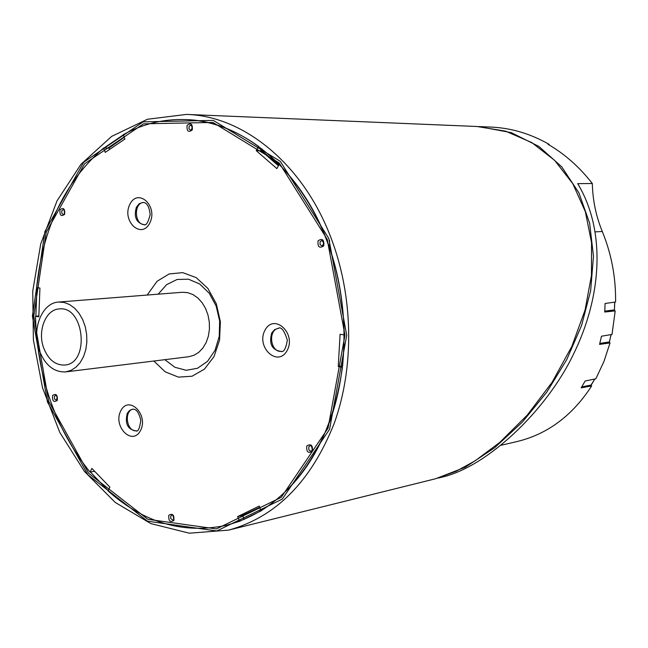 <?xml version="1.0" encoding="UTF-8"?>
<svg xmlns="http://www.w3.org/2000/svg" width="648" height="648" viewBox="0 0 648 648"><rect width="100%" height="100%" fill="white"/><g stroke="black" fill="none" stroke-linecap="round" stroke-linejoin="round"><path stroke-width="0.97" d="M39.317 350.519C45.141 365.237 53.938 372.357 65.707 371.895L71.053 370.373L75.954 367.222L80.182 362.588L83.503 356.684L85.763 349.807L86.84 342.282L86.67 334.498L85.277 326.835L82.717 319.683L79.121 313.389L74.682 308.27L69.62 304.576L64.184 302.47L58.636 302.057C41.885 302.673 31.379 329.476 39.317 350.519M43.651 347.887C37.276 330.998 45.692 309.493 59.106 308.95C84.345 305.346 90.226 363.52 64.776 365.043C55.364 365.391 48.325 359.672 43.651 347.887M609.371 341.78L611.145 334.587L609.298 334.903M435.65 478.726L465.215 467.257L494.554 447.817L522.393 422.05L546.79 392.161L566.733 359.656L581.54 325.596L590.636 290.806L593.479 256.268L589.623 223.147L578.866 192.788L561.686 166.779L538.942 146.464L511.296 132.638L478.775 126.571L491.006 127.081C511.061 127.948 530.412 133.691 549.075 144.318L548.014 144.285C564.724 153.965 579.49 167.046 592.321 183.522C592.718 200.264 596.039 216.246 602.292 231.49C611.469 253.903 615.9 277.409 615.592 302.017L605.094 303.475L604.746 312.036L615.219 310.87L612.012 334.441L601.474 336.223L599.57 344.404L610.035 342.905L608.853 342.492M614.336 309.833L613.688 310.684L604.754 311.842L613.688 310.684L614.328 309.906L604.803 311.137M614.45 302.171L607.427 303.151M610.035 342.905L603.952 361.495L595.836 378.813L585.16 380.992L581.151 387.869L591.673 385.925L590.919 385.325M549.075 144.318L549.399 145.095M615.219 310.87L613.494 310.708M501.252 445.233L517.226 441.507C547.657 434.095 572.468 415.562 591.673 385.925M592.321 183.522L577.692 183.635C605.775 230.056 602.413 295.796 573.14 354.885C546.159 410.905 487.134 466.795 442.13 477.122L438.218 478.094M259.864 507.651L241.979 515.565L259.743 507.311M259.929 507.83L242.109 515.905M278.794 165.029L261.517 150.458L260.836 150.441L278.567 165.459M158.177 294.176L166.577 284.683L177.066 279.482L188.503 279.207L199.649 283.962L209.247 293.261L216.181 306.099L219.648 321.044L219.243 336.369L215.023 350.341L207.481 361.373L197.519 368.267L186.251 370.291L174.936 367.295L164.803 359.672M65.707 371.895L188.795 356.716L193.995 355.274L198.766 352.342L202.889 348.041L206.137 342.573L208.356 336.215L209.434 329.265L209.312 322.088L208 315.025L205.546 308.44L202.095 302.648L197.818 297.95L192.926 294.557L187.653 292.637L182.274 292.272L58.636 302.057M136.396 430.766C126.749 432.111 123.501 410.889 133.083 409.155M144.318 224.605C134.314 224.71 133.569 202.881 143.573 202.468M281.443 351.37C270.297 352.747 267.567 329.573 278.721 328.285M342.63 365.942L344.193 344.169M278.405 165.767L260.836 150.441M311.842 446.837L312.328 449.323M192.278 127.348L192.27 128.061M323.336 241.745L323.49 244.677M262.221 149.089L261.517 150.458M260.674 150.749L256.252 150.676L258.625 146.375M279.272 164.309L279.175 164.309C320.711 208.413 342.419 265.283 344.307 334.927L340.079 334.271L338.256 366.541L342.476 367.238C332.708 434.411 305.556 482.274 261.023 510.81L261.257 510.754M258.479 146.367C235.062 129.511 210.681 120.577 185.328 119.564C163.345 118.892 142.665 123.922 123.298 134.654L124.91 139.061L105.211 152.385L103.615 148.011L108.937 148.108L109.326 149.162M239.614 521.275L237.597 516.618L259.273 506.039L261.023 510.81M103.615 148.011C65.124 181.343 42.784 227.853 36.604 287.542L39.933 288.052L38.823 316.799L35.502 316.248L38.815 315.957M94.333 471.282L90.015 472.1L91.911 468.439L109.877 487.15L107.949 490.828C143.913 522.831 183.392 534.325 226.379 525.309L226.549 525.269M124.27 137.303L108.937 148.108M242.781 515.743L244.142 519.494M261.363 510.729L239.655 521.267L226.719 525.228C272.784 512.762 307.136 478.167 329.791 421.427C349.726 366.371 348.673 297.286 326.705 239.865C299.546 167.84 241.412 120.852 185.676 119.572L185.498 119.564M476.879 126.49L505.578 131.147L531.773 142.568L554.664 160.38L572.84 183.773L585.338 211.653L591.543 242.546L591.47 275.392L585.063 310.036L571.884 346.307L552.072 382.32L527.229 415.149L499.81 442.365L475.292 460.696L456.046 471.331L435.083 478.872L228.533 530.129C275.837 517.128 311.064 481.561 334.198 423.436C354.561 367.052 353.452 296.42 330.942 237.678C303.175 164.13 243.737 115.952 186.47 114.413L147.461 119.256L111.659 136.38L81.024 164.228L57.032 200.823L40.727 243.907L32.748 291.09L33.38 339.884L42.541 387.828L59.802 432.451L84.402 471.396L115.247 502.443L150.838 523.592L189.338 533.199L228.533 530.129M279.175 164.309L276.907 168.626L256.252 150.676M90.015 472.1C55.355 428.725 37.179 376.772 35.502 316.248M239.323 521.348L226.379 525.309M153.851 361.025L165.183 371.822L178.443 377.128L192.083 376.221L204.452 369.117L214.026 356.586L219.575 340.127L220.377 321.756L216.311 303.782L207.903 288.449L196.223 277.644L182.752 272.638L169.144 273.95L157.027 281.321L147.177 295.051M241.979 515.565L237.597 516.618M342.517 365.926L338.256 366.541M329.686 245.73L329.5 240.286M608.423 342.492L609.339 341.933L599.813 343.44M599.684 343.966L608.747 342.517L609.444 341.877L611.048 334.635M614.75 302.243L614.434 309.882L614.652 302.276M602.292 231.49L595.245 231.863M581.58 387.172L591.26 385.025L581.75 386.897M591.373 384.831L594.767 379.031M320.12 241.712L321.764 240.578C323.919 242.15 324.016 243.956 322.056 245.997L320.039 244.579L320.12 241.712M308.837 446.707L310.084 445.751C311.68 443.969 313.219 452.061 311.113 451.016L309.833 450.773L308.853 449.696L308.837 446.707M170.805 516.002L171.858 515.144C172.992 513.321 174.709 521.267 172.919 520.101L170.691 518.473L170.805 516.002M103.972 148.019L123.363 134.825M35.867 316.216L36.96 287.591M108.086 490.56L90.372 472.036M327.224 239.315L279.231 163.004L212.965 122.456L143.516 123.833L84.629 163.742L46.219 232.251L33.761 316.192L48.681 401.274L88.695 473.324L147.849 519.307L216.392 528.922L281.24 497.34L328.034 428.207L344.963 335.146L327.224 239.315M328.779 238.407L346.712 335.251L329.589 429.292L282.285 499.106L216.756 530.963L147.542 521.195L87.828 474.733L47.45 401.987L32.4 316.111L44.963 231.376L83.713 162.186L143.159 121.848L213.305 120.398L280.268 161.32L328.779 238.407M168.828 515.265C168.383 520.895 170.068 522.628 173.875 520.466C174.32 514.828 172.635 513.095 168.828 515.265M306.796 445.897C306.261 451.891 308.14 453.681 312.409 451.275C312.935 445.273 311.064 443.483 306.796 445.897M187.086 125.331C186.624 131.252 188.366 132.783 192.294 129.916C192.748 123.987 191.014 122.456 187.086 125.331M52.569 395.515C52.18 401.072 53.76 402.7 57.299 400.391C57.688 394.826 56.109 393.206 52.569 395.515M129.827 204.387C121.427 221.033 141.442 239.865 149.818 222.969C158.363 206.105 137.992 187.385 129.827 204.387M120.82 410.727C112.558 426.319 132.265 446.432 140.494 430.588C148.902 414.777 128.847 394.754 120.82 410.727M265.04 330.107C255.628 347.028 277.7 367.797 287.088 350.6C296.663 333.437 274.177 312.781 265.04 330.107M59.964 209.798C59.584 215.371 61.147 216.869 64.662 214.294C65.043 208.713 63.48 207.214 59.964 209.798M318.055 240.821C317.512 246.977 319.424 248.654 323.765 245.859C324.3 239.695 322.396 238.01 318.055 240.821M189.103 126.222L190.787 125.056C192.48 126.854 192.448 128.579 190.682 130.248L189.005 128.855L189.103 126.222M63.302 209.571C63.933 207.66 65.448 215.023 63.472 214.464L62.208 213.783L61.633 212.066L61.916 210.616L63.48 209.579M54.481 396.268L55.688 395.321C57.202 396.025 57.421 397.678 56.352 400.286L54.505 399.03L54.481 396.268M271.763 332.91L274.574 329.67L278.251 328.301C281.24 326.495 284.269 330.431 287.339 340.119C285.93 348.6 283.816 352.374 280.989 351.467C271.844 349.904 268.766 343.715 271.763 332.91M136.388 207.198L139.28 203.683L143.103 202.435C144.488 202.419 148.894 203.002 150.174 214.52C148.206 222.491 146.1 225.877 143.856 224.662C136.193 222.742 133.707 216.918 136.388 207.198M127.308 413.27L129.6 410.451L132.613 409.18C133.844 409.309 137.87 408.143 140.819 420.277C139.685 428.506 138.056 432.046 135.942 430.888C127.607 429.478 124.732 423.606 127.308 413.27M590.806 385.358L594.848 379.015M477.657 126.522L186.47 114.413"/></g></svg>
